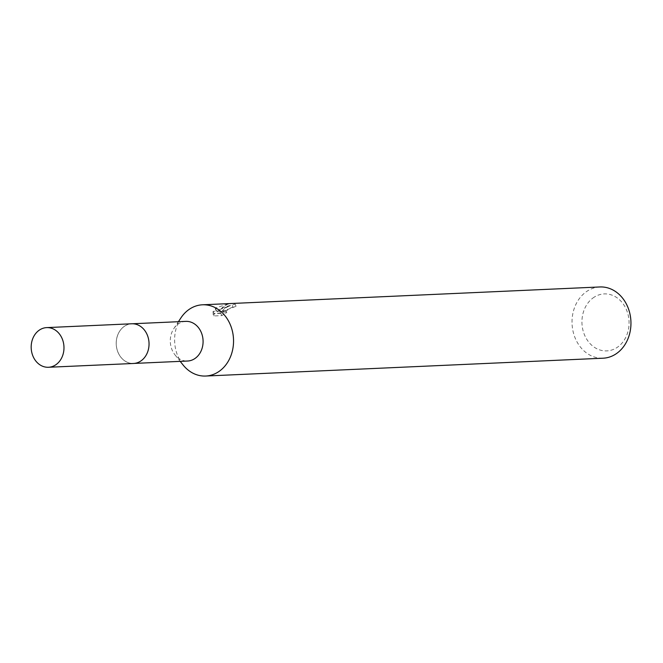 <?xml version="1.0" encoding="UTF-8"?>
<svg xmlns="http://www.w3.org/2000/svg" width="663" height="663" viewBox="0 0 663 663"><rect width="100%" height="100%" fill="white"/><g stroke="black" fill="none" stroke-linecap="round" stroke-linejoin="round"><path stroke-width="0.5" stroke-dasharray="3.31 2.49" d="M124.835 326.014A19.849 16.393 -92.6 0 0 116.854 348.68A19.849 16.393 -92.6 0 0 133.528 363.448A19.849 16.393 -92.6 0 0 140.44 361.236A19.849 16.393 -92.6 0 0 146.979 353.561A19.849 16.393 -92.6 0 0 146.026 332.445A19.849 16.393 -92.6 0 0 131.746 323.801A19.849 16.393 -92.6 0 0 124.835 326.014M124.818 326.005A19.857 16.409 -92.6 0 0 118.188 352.766A19.857 16.409 -92.6 0 0 140.44 361.244A19.857 16.409 -92.6 0 0 146.971 353.57A19.857 16.409 -92.6 0 0 146.026 332.436A19.857 16.409 -92.6 0 0 124.818 326.005M185.797 321.373A19.849 16.393 -92.6 0 0 178.886 323.585A19.849 16.393 -92.6 0 0 173.814 328.633A19.849 16.393 -92.6 0 0 174.991 354.862A19.849 16.393 -92.6 0 0 187.579 361.028M180.958 317.842A35.653 29.454 -92.6 0 0 183.071 364.973M221.583 311.743L236.086 306.289A33.274 27.49 -92.6 0 0 233.078 307.367L232.141 305.237A35.653 29.454 87.4 0 1 235.125 304.118L223.514 307.284L220.638 309.613L222.561 307.325L227.956 304.002L228.942 306.223L224.956 308.171L221.583 311.743L220.638 309.613M599.891 286.963A35.653 29.454 -92.6 0 0 587.468 290.949A35.653 29.454 -92.6 0 0 573.13 331.674A35.653 29.454 -92.6 0 0 603.09 358.202M227.956 304.01L216.685 307.582L215.185 308.709L219.552 311.03L213.138 311.32L212.922 313.74M233.078 307.367L231.155 307.64L223.821 312.53L224.948 312.994L226.771 312.546L221.823 315.605L213.9 315.961L212.922 313.748L220.837 313.392L225.826 310.4L223.995 310.839L222.867 310.383L225.644 307.184L232.141 305.237M594.288 297.09A28.526 23.561 -92.6 0 0 584.774 335.536A28.526 23.561 -92.6 0 0 616.723 347.71A28.526 23.561 -92.6 0 0 626.237 309.273A28.526 23.561 -92.6 0 0 594.288 297.09M221.823 315.605L220.837 313.392M226.771 312.546L225.826 310.4M236.086 306.289L235.125 304.118M213.909 315.961L214.091 313.475L220.506 313.185L216.121 310.814L228.942 306.223M214.091 313.475L213.138 311.32M220.506 313.185L219.552 311.03M216.121 310.814L215.185 308.701M132.542 323.759L131.746 323.801A19.873 16.418 -92.6 0 0 118.18 352.774A19.873 16.418 -92.6 0 0 133.512 363.473M133.528 363.448L134.316 363.415M174.991 354.862L180.187 361.36M173.814 328.633L178.405 321.704M222.867 310.383L223.812 312.53"/><path stroke-width="0.99" d="M134.316 363.415L187.579 361.028A19.849 16.393 -92.6 0 0 194.491 358.807A19.849 16.393 -92.6 0 0 202.472 336.141A19.849 16.393 -92.6 0 0 185.797 321.373L132.542 323.759M180.187 361.36L183.071 364.973A35.653 29.454 -92.6 0 0 205.679 376.037A35.653 29.454 -92.6 0 0 218.102 372.051A35.653 29.454 -92.6 0 0 232.44 331.326A35.653 29.454 -92.6 0 0 202.48 304.798A35.653 29.454 -92.6 0 0 190.066 308.784A35.653 29.454 -92.6 0 0 180.958 317.842L178.405 321.704M205.679 376.037L603.09 358.202A35.653 29.454 -92.6 0 0 615.513 354.216A35.653 29.454 -92.6 0 0 629.85 313.491A35.653 29.454 -92.6 0 0 599.891 286.963L202.48 304.798M62.007 338.304A19.849 16.393 -92.6 0 0 46.683 327.613A19.849 16.393 -92.6 0 0 33.15 356.578A19.849 16.393 -92.6 0 0 48.465 367.269A19.849 16.393 -92.6 0 0 62.007 338.304M48.465 367.269L133.512 363.473A19.873 16.418 -92.6 0 0 147.07 334.475A19.873 16.418 -92.6 0 0 131.73 323.776L46.683 327.613"/></g></svg>
